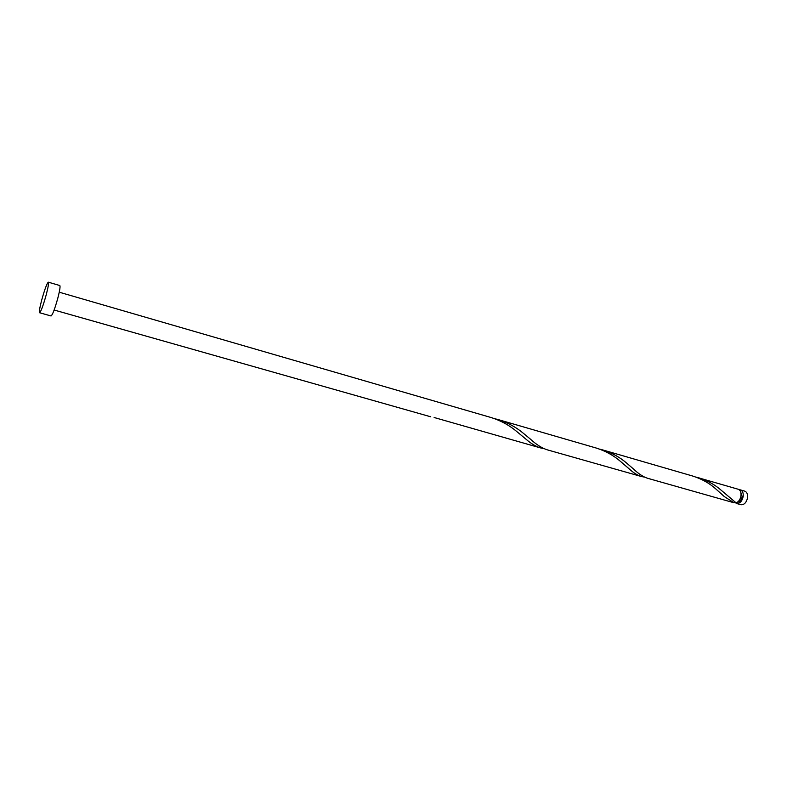<?xml version="1.0" encoding="UTF-8"?>
<svg xmlns="http://www.w3.org/2000/svg" width="787" height="787" viewBox="0 0 787 787"><rect width="100%" height="100%" fill="white"/><g stroke="black" fill="none" stroke-linecap="round" stroke-linejoin="round"><path stroke-width="1.18" d="M740.39 489.878L744.748 491.147C746.981 492.062 747.906 494.315 747.532 497.905C746.342 502.706 744.118 504.969 740.862 504.713L736.484 503.473C739.741 503.729 741.964 501.457 743.154 496.646C743.528 493.046 742.613 490.793 740.39 489.878L739.239 489.77M734.586 502.027L736.484 503.473M737.419 502.204C739.81 501.949 741.403 500.099 742.2 496.646L740.498 491.452M48.341 282.179L59.802 285.533C60.451 286.311 59.773 290.57 57.785 298.303C54.775 309.016 52.542 314.908 51.066 315.971L39.576 312.734C39.006 311.927 39.724 307.638 41.75 299.886C44.741 289.232 46.935 283.33 48.341 282.179C48.912 282.936 48.194 287.196 46.177 294.958C43.157 305.72 40.954 311.642 39.576 312.734M59.251 292.203L491.285 417.582C500.994 420.711 509.504 425.373 516.803 431.571L526.208 439.372C531.058 443.612 535.819 446.455 540.502 447.911L543.925 448.62M540.502 447.911L434.119 417.503M698.728 477.788C707.592 480.641 715.127 484.831 721.345 490.37L736.091 502.834C738.599 501.88 740.223 499.597 740.961 496.017C741.344 492.416 740.429 490.153 738.206 489.248L695.767 477.02M734.025 502.775L647.485 478.24C643.058 476.794 638.365 473.685 633.417 468.924L626.737 463.179C620.028 457.336 612.05 452.928 602.803 449.948L692.845 476.086C701.729 478.939 709.294 483.149 715.55 488.707L724.345 496.597L734.025 502.775L734.664 501.929M641.346 476.499L547.201 449.81C541.8 448.049 536.173 444.468 530.32 439.057L523.68 433.548C516.42 427.371 507.949 422.727 498.269 419.609L596.398 448.088C605.685 451.079 613.693 455.506 620.431 461.359L629.551 469.219C633.584 472.889 637.509 475.318 641.346 476.499L644.494 477.109M602.803 449.948L599.576 449.111M498.269 419.609L494.748 418.704M430.735 416.785L54.136 310.019M526.208 439.372L522.263 436.077M629.551 469.219L626.009 466.13M724.345 496.597L721.187 493.705"/></g></svg>
